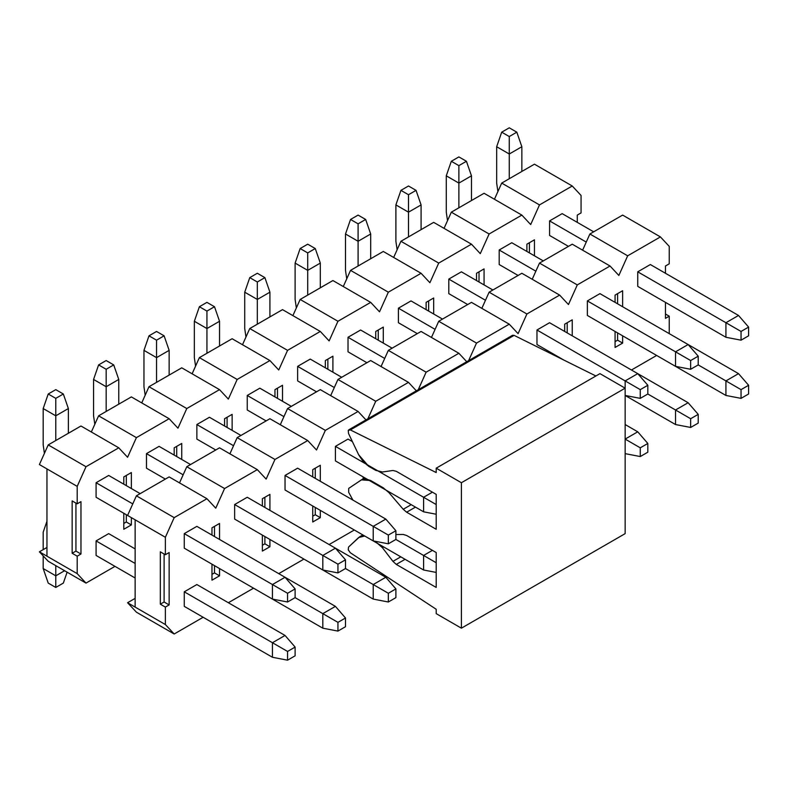 <?xml version="1.0" encoding="UTF-8"?>
<svg xmlns="http://www.w3.org/2000/svg" width="788" height="788" viewBox="0 0 788 788"><rect width="100%" height="100%" fill="white"/><g stroke="black" fill="none" stroke-linecap="round" stroke-linejoin="round"><path stroke-width="1.18" d="M582.618 250.17L589.887 233.997L622.628 215.094L660.423 236.912L669.239 246.368L669.239 263.822L665.466 265.999L665.466 273.269L665.466 265.999L669.239 263.822L669.239 246.368L660.423 236.912L622.628 215.094L589.887 233.997L582.618 250.17M637.748 344.543L725.925 395.458L725.925 380.909L741.045 389.636L741.045 398.364L748.6 394L748.6 385.273L741.045 389.636L748.6 385.273L748.6 394L741.045 398.364L725.925 395.458L741.045 398.364L741.045 389.636L725.925 380.909L738.523 373.64L748.6 385.273L738.523 373.64L725.925 380.909L698.207 364.913L698.217 356.186L690.652 360.549L690.652 369.276L698.217 364.913L690.652 369.276L690.652 360.549L698.217 356.186L688.131 344.543L675.543 351.822L690.652 360.549L675.543 351.822L675.543 366.361L690.652 369.276L675.543 366.361L587.365 315.456L587.365 300.908L587.365 315.456L675.543 366.361L675.543 351.822L688.131 344.543L698.217 356.186L698.217 364.913L725.925 380.909L725.925 395.458L637.748 344.543M650.346 264.541L637.748 271.821L637.748 286.369L637.748 271.821L650.346 264.541L738.523 315.456L725.925 322.725L741.045 331.452L741.045 340.18L748.6 335.816L748.6 327.089L741.045 331.452L748.6 327.089L738.523 315.456L748.6 327.089L748.6 335.816L741.045 340.18L741.045 331.452L725.925 322.725L725.925 337.274L741.045 340.18L725.925 337.274L637.748 286.369L725.925 337.274L725.925 322.725L738.523 315.456L650.346 264.541M599.954 293.638L587.365 300.908L599.954 293.638L688.131 344.543L599.954 293.638M622.628 343.095L617.595 340.18L615.073 341.637L617.595 340.18L617.595 332.91L617.595 340.18L622.628 343.095L622.628 335.816L622.628 343.095L615.073 347.459L622.628 343.095M615.073 295.096L615.073 302.365L615.073 295.096L622.628 290.733L615.073 295.096M615.073 331.452L615.073 347.459L615.073 331.452M617.595 303.823L617.595 293.638L617.595 303.823M567.202 332.91L567.202 322.725L567.202 332.91M315.269 514.731L315.269 507.452L315.269 514.731L312.747 516.179L315.269 514.731L320.312 517.637L315.269 514.731M315.269 478.365L315.269 468.18L315.269 478.365M264.886 543.818L264.886 536.549L264.886 543.818L262.365 545.276L264.886 543.818L269.92 546.724L264.886 543.818M264.886 507.452L264.886 497.277L264.886 507.452M214.494 572.906L214.494 565.636L214.494 572.906L211.972 574.363L214.494 572.906L219.537 575.821L214.494 572.906M214.494 536.549L214.494 526.364L214.494 536.549M165.372 537.268L174.187 517.637L136.403 495.819L127.577 515.45L165.372 537.268L165.372 554.722L169.144 552.546L169.144 604.908L169.144 552.546L165.372 554.722L160.328 551.817L160.328 604.179L164.111 602.002L169.144 604.908L165.372 607.095L165.372 624.549L127.577 602.731L135.132 607.095L135.132 519.814L127.577 515.45L136.403 495.819L169.144 476.907L206.939 498.725L215.754 508.181L224.58 488.54L186.786 466.723L179.516 482.896L186.786 466.723L219.527 447.82L257.321 469.638L266.147 479.094L274.963 459.453L237.168 437.635L229.909 453.809L237.168 437.635L269.92 418.724L307.714 440.551L316.53 449.997L325.346 430.366L287.561 408.539L280.292 424.722L287.561 408.539L320.302 389.636L358.097 411.454L365.977 419.896L358.097 411.454L320.302 389.636L287.561 408.539L325.346 430.366L358.097 411.454L325.346 430.366L316.53 449.997L307.714 440.551L269.92 418.724L237.168 437.635L274.963 459.453L307.714 440.551L274.963 459.453L266.147 479.094L257.321 469.638L219.527 447.82L186.786 466.723L224.58 488.54L257.321 469.638L224.58 488.54L215.754 508.181L206.939 498.725L169.144 476.907L136.403 495.819L174.187 517.637L206.939 498.725L174.187 517.637L165.372 537.268L135.132 519.814L135.132 607.095L165.372 624.549L174.187 633.995L165.372 624.549L165.372 607.095L169.144 604.908L164.111 602.002L164.111 554.003L164.111 602.002L160.328 604.179L165.372 607.095L160.328 604.179L160.328 551.817L165.372 554.722L165.372 537.268M367.858 418.812L375.738 401.269L337.944 379.452L330.684 395.625L337.944 379.452L370.695 360.549L408.479 382.367L416.359 390.809L408.479 382.367L370.695 360.549L337.944 379.452L375.738 401.269L408.479 382.367L375.738 401.269L367.858 418.812M418.251 389.715L426.121 372.182L388.336 350.364L381.067 366.538L388.336 350.364L421.078 331.452L458.872 353.27L466.752 361.722L458.872 353.27L421.078 331.452L388.336 350.364L426.121 372.182L458.872 353.27L426.121 372.182L418.251 389.715M468.633 360.628L476.513 343.085L438.719 321.268L431.46 337.451L438.719 321.268L471.47 302.365L509.255 324.183L518.08 333.639L526.896 313.998L489.112 292.181L481.842 308.354L489.112 292.181L521.853 273.278L559.647 295.096L568.463 304.542L577.289 284.911L539.494 263.094L532.235 279.267L539.494 263.094L572.246 244.181L610.03 265.999L618.856 275.455L627.672 255.814L589.887 233.997L627.672 255.814L660.423 236.912L627.672 255.814L618.856 275.455L610.03 265.999L572.246 244.181L539.494 263.094L577.289 284.911L610.03 265.999L577.289 284.911L568.463 304.542L559.647 295.096L521.853 273.278L489.112 292.181L526.896 313.998L559.647 295.096L526.896 313.998L518.08 333.639L509.255 324.183L471.47 302.365L438.719 321.268L476.513 343.085L509.255 324.183L476.513 343.085L468.633 360.628M665.466 313.998L669.239 316.185L669.239 333.639L669.239 316.185L665.466 313.998M665.466 302.365L665.466 318.362L669.239 316.185L665.466 318.362L665.466 302.365M656.64 355.457L631.454 370.005L656.64 355.457M135.132 598.368L127.577 602.731L136.403 612.178L174.187 633.995L136.403 612.178L127.577 602.731L135.132 598.368M203.156 617.27L174.187 633.995L203.156 617.27M253.549 588.183L228.353 602.731L253.549 588.183M303.932 559.096L278.745 573.634L303.932 559.096M354.324 529.999L329.128 544.547L354.324 529.999M622.628 306.729L622.628 290.733L622.628 306.729M564.691 324.183L564.691 331.452L564.691 324.183L572.246 319.82L564.691 324.183M572.246 335.816L572.246 319.82L572.246 335.816M363.14 476.907L363.14 478.848L363.14 476.907M312.747 522.001L320.312 517.637L320.312 510.368L320.312 517.637L312.747 522.001L312.747 506.004L312.747 522.001M312.747 469.638L312.747 476.907L312.747 469.638L320.312 465.275L312.747 469.638M320.312 481.271L320.312 465.275L320.312 481.271M262.365 551.088L269.92 546.724L269.92 539.455L269.92 546.724L262.365 551.088L262.365 535.091L262.365 551.088M262.365 498.725L262.365 506.004L262.365 498.725L269.92 494.362L262.365 498.725M269.92 510.368L269.92 494.362L269.92 510.368M211.972 580.185L219.537 575.821L219.537 568.542L219.537 575.821L211.972 580.185L211.972 564.178L211.972 580.185M211.972 527.822L211.972 535.091L211.972 527.822L219.537 523.459L211.972 527.822M219.537 539.455L219.537 523.459L219.537 539.455M549.571 322.725L536.973 330.005L536.973 344.543L536.973 330.005L549.571 322.725L637.748 373.64L625.15 380.909L640.27 389.636L640.27 398.364L647.825 394L647.825 385.273L640.27 389.636L647.825 385.273L637.748 373.64L647.825 385.273L647.825 394L640.27 398.364L640.27 389.636L625.15 380.909L625.15 533.634L625.15 388.179L599.954 373.64L625.15 388.179L461.394 482.729L436.197 468.18L599.954 373.64L436.197 468.18L436.197 472.544L436.197 468.18L461.394 482.729L625.15 388.179L625.15 380.909L637.748 373.64L549.571 322.725M335.422 519.095L423.599 570L423.599 555.451L436.197 562.73L423.599 555.451L432.425 550.359L423.599 555.451L395.891 539.455L395.891 530.728L388.336 535.091L388.336 543.818L395.891 539.455L388.336 543.818L388.336 535.091L395.891 530.728L385.815 519.095L373.216 526.364L388.336 535.091L373.216 526.364L373.216 540.913L388.336 543.818L373.216 540.913L285.039 489.998L285.039 475.45L285.039 489.998L373.216 540.913L373.216 526.364L385.815 519.095L395.891 530.728L395.891 539.455L423.599 555.451L423.599 570L436.197 572.423L423.599 570L335.422 519.095M348.02 439.093L335.422 446.363L335.422 460.911L335.422 446.363L348.02 439.093L352.394 441.615L348.02 439.093M285.039 548.182L373.216 599.087L373.216 584.548L388.336 593.275L388.336 602.002L395.891 597.639L395.891 588.912L388.336 593.275L395.891 588.912L395.891 597.639L388.336 602.002L373.216 599.087L388.336 602.002L388.336 593.275L373.216 584.548L385.815 577.269L395.891 588.912L385.815 577.269L373.216 584.548L345.499 568.542L345.499 559.815L337.944 564.178L337.944 572.906L345.499 568.542L337.944 572.906L337.944 564.178L345.499 559.815L335.422 548.182L322.824 555.451L337.944 564.178L322.824 555.451L322.824 570L337.944 572.906L322.824 570L234.647 519.095L234.647 504.547L234.647 519.095L322.824 570L322.824 555.451L335.422 548.182L345.499 559.815L345.499 568.542L373.216 584.548L373.216 599.087L285.039 548.182M297.637 468.18L285.039 475.45L297.637 468.18L385.815 519.095L297.637 468.18M234.647 577.269L322.824 628.184L322.824 613.635L337.944 622.362L337.944 631.09L345.499 626.726L345.499 617.999L337.944 622.362L345.499 617.999L345.499 626.726L337.944 631.09L322.824 628.184L337.944 631.09L337.944 622.362L322.824 613.635L335.422 606.366L345.499 617.999L335.422 606.366L322.824 613.635L295.116 597.639L295.116 588.912L287.561 593.275L287.561 602.002L295.116 597.639L287.561 602.002L287.561 593.275L295.116 588.912L285.039 577.269L272.441 584.548L287.561 593.275L272.441 584.548L272.441 599.087L287.561 602.002L272.441 599.087L184.264 548.182L184.264 533.634L184.264 548.182L272.441 599.087L272.441 584.548L285.039 577.269L295.116 588.912L295.116 597.639L322.824 613.635L322.824 628.184L234.647 577.269M247.245 497.267L234.647 504.547L247.245 497.267L335.422 548.182L247.245 497.267M184.264 591.818L184.264 606.366L184.264 591.818L196.862 584.548L184.264 591.818L287.561 651.449L287.561 660.186L295.116 655.823L295.116 647.086L287.561 651.449L295.116 647.086L295.116 655.823L287.561 660.186L272.441 657.271L272.441 642.722L285.039 635.453L295.116 647.086L285.039 635.453L272.441 642.722L184.264 591.818M196.862 526.364L184.264 533.634L196.862 526.364L285.039 577.269L196.862 526.364M512.003 335.855L514.121 335.373L595.895 375.984L514.121 335.373L350.364 429.923L436.197 472.544L350.364 429.923L348.247 430.396L348.532 433.528L358.668 454.774L368.695 466.299L375.738 470.367L382.407 472.002L392.936 470.485L396.275 471.313L436.197 494.362L436.197 529.27L436.197 494.362L396.275 471.313L392.936 470.485L382.407 472.002L375.738 470.367L368.695 466.299L363.101 461.561L358.668 454.765L348.532 433.528L348.247 430.396L350.364 429.923L514.121 335.373L512.515 335.294L348.759 429.834M436.197 587.454L436.197 552.546L436.197 587.454L396.275 564.405L392.936 561.371L382.407 547.699L375.098 541.267L382.407 547.699L383.697 546.961L382.407 547.699L392.936 561.371L400.796 556.83L392.936 561.371L396.275 564.405L405.091 559.313L396.275 564.405L436.197 587.454M436.197 613.635L436.197 609.272L436.197 613.635L461.394 628.184L461.394 482.729L461.394 628.184L625.15 533.634L461.394 628.184L436.197 613.635M436.197 529.27L406.647 512.21L403.22 509.275L388.986 492.687L383.264 487.802L370.665 480.532L361.416 479.862L348.69 488.412L348.69 492.362L352.935 500.104L348.69 492.362L348.69 488.412L361.761 479.646L365.622 478.838L370.675 480.532L383.264 487.802L388.986 492.687L389.725 492.264L388.986 492.687L403.22 509.275L411.208 504.665L403.22 509.275L406.647 512.21L415.463 507.117L406.647 512.21L436.197 529.27M395.891 534.53L403.22 534.451L406.647 535.485L436.197 552.546L406.647 535.485L403.21 534.451L395.891 534.53M364.765 536.027L358.668 537.524L348.532 547.069L348.247 549.866L350.364 552.782L436.197 609.272L350.364 552.782L348.247 549.866L348.532 547.069L359.791 536.697L364.765 536.027M135.132 519.814L96.087 497.277L135.132 519.814M68.369 408.548L68.369 433.272L68.369 408.548L63.335 394L55.781 389.636L48.216 394L55.781 389.636L63.335 394L55.781 398.364L63.335 394L68.369 408.548L55.781 415.818L43.182 408.548L43.182 444.905L44.414 453.386L43.182 444.905L43.182 408.548L48.216 394L55.781 398.364L55.781 415.818L68.369 408.548M108.685 475.45L140.175 493.633L108.685 475.45L96.087 482.729L132.768 503.906L96.087 482.729L96.087 497.277L96.087 482.729L108.685 475.45M184.264 533.634L272.441 584.548L184.264 533.634M55.781 440.541L55.781 415.818L55.781 440.541M55.781 415.818L55.781 398.364L48.216 394L43.182 408.548L55.781 415.818M165.372 479.094L146.469 468.18L165.372 479.094M118.761 379.452L118.761 404.185L118.761 379.452L113.718 364.913L106.163 360.549L98.608 364.913L106.163 360.549L113.718 364.913L106.163 369.276L113.718 364.913L118.761 379.452L106.163 386.731L93.565 379.452L93.565 415.818L94.806 424.289L93.565 415.818L93.565 379.452L98.608 364.913L106.163 369.276L106.163 386.731L118.761 379.452M159.068 446.363L190.558 464.546L159.068 446.363L146.469 453.632L183.151 474.809L146.469 453.632L146.469 468.18L146.469 453.632L159.068 446.363M234.647 504.547L322.824 555.451L234.647 504.547M106.163 411.454L106.163 386.731L106.163 411.454M106.163 386.731L106.163 369.276L98.608 364.913L93.565 379.452L106.163 386.731M215.754 449.997L196.862 439.093L215.754 449.997M169.144 350.364L169.144 375.088L169.144 350.364L164.111 335.816L156.546 331.452L148.991 335.816L156.546 331.452L164.111 335.816L156.546 340.18L164.111 335.816L169.144 350.364L156.546 357.634L143.958 350.364L143.958 386.731L145.189 395.202L143.958 386.731L143.958 350.364L148.991 335.816L156.546 340.18L156.546 357.634L169.144 350.364M209.46 417.276L240.951 435.459L209.46 417.276L196.862 424.545L233.543 445.722L196.862 424.545L196.862 439.093L196.862 424.545L209.46 417.276M285.039 475.45L373.216 526.364L285.039 475.45M156.546 382.367L156.546 357.634L156.546 382.367M156.546 357.634L156.546 340.18L148.991 335.816L143.958 350.364L156.546 357.634M432.425 492.185L423.599 497.267L436.197 504.547L423.599 497.267L423.599 511.816L436.197 514.239L423.599 511.816L335.422 460.911L423.599 511.816L423.599 497.267L432.425 492.185M266.137 420.91L247.245 409.996L266.137 420.91M219.537 321.268L219.537 346.001L219.537 321.268L214.494 306.729L206.939 302.365L199.384 306.729L206.939 302.365L214.494 306.729L206.939 311.093L214.494 306.729L219.537 321.268L206.939 328.547L194.341 321.268L194.341 357.634L195.572 366.105L194.341 357.634L194.341 321.268L199.384 306.729L206.939 311.093L206.939 328.547L219.537 321.268M259.843 388.179L291.333 406.362L259.843 388.179L247.245 395.458L283.926 416.635L247.245 395.458L247.245 409.996L247.245 395.458L259.843 388.179M335.422 446.363L423.599 497.267L335.422 446.363M206.939 353.27L206.939 328.547L206.939 353.27M206.939 328.547L206.939 311.093L199.384 306.729L194.341 321.268L206.939 328.547M316.53 391.813L297.637 380.909L316.53 391.813M269.92 292.181L269.92 316.914L269.92 292.181L264.886 277.632L257.321 273.269L249.766 277.632L257.321 273.269L264.886 277.632L257.321 281.996L264.886 277.632L269.92 292.181L257.321 299.45L244.723 292.181L244.723 328.547L245.964 337.018L244.723 328.547L244.723 292.181L249.766 277.632L257.321 281.996L257.321 299.45L269.92 292.181M310.236 359.092L341.726 377.275L310.236 359.092L297.637 366.361L334.319 387.538L297.637 366.361L297.637 380.909L297.637 366.361L310.236 359.092M257.321 324.183L257.321 299.45L257.321 324.183M257.321 299.45L257.321 281.996L249.766 277.632L244.723 292.181L257.321 299.45M366.913 362.726L348.02 351.822L366.913 362.726M320.312 263.094L320.312 287.817L320.312 263.094L315.269 248.545L307.714 244.181L300.149 248.545L307.714 244.181L315.269 248.545L307.714 252.909L315.269 248.545L320.312 263.094L307.714 270.363L295.116 263.094L295.116 299.45L296.347 307.931L295.116 299.45L295.116 263.094L300.149 248.545L307.714 252.909L307.714 270.363L320.312 263.094M360.618 330.005L392.109 348.178L360.618 330.005L348.02 337.274L384.702 358.451L348.02 337.274L348.02 351.822L348.02 337.274L360.618 330.005M307.714 295.086L307.714 270.363L307.714 295.086M307.714 270.363L307.714 252.909L300.149 248.545L295.116 263.094L307.714 270.363M417.305 333.639L398.413 322.725L417.305 333.639M370.695 233.997L370.695 258.73L370.695 233.997L365.662 219.458L358.097 215.094L350.542 219.458L358.097 215.094L365.662 219.458L358.097 223.822L365.662 219.458L370.695 233.997L358.097 241.276L345.499 233.997L345.499 270.363L346.74 278.834L345.499 270.363L345.499 233.997L350.542 219.458L358.097 223.822L358.097 241.276L370.695 233.997M411.001 300.908L442.501 319.091L411.001 300.908L398.413 308.187L435.084 329.354L398.413 308.187L398.413 322.725L398.413 308.187L411.001 300.908M358.097 265.999L358.097 241.276L358.097 265.999M358.097 241.276L358.097 223.822L350.542 219.458L345.499 233.997L358.097 241.276M625.15 395.458L640.27 398.364L625.15 395.458L675.543 424.545L675.543 409.996L690.652 418.724L690.652 427.451L698.217 423.087L698.217 414.36L690.652 418.724L698.217 414.36L698.217 423.087L690.652 427.451L675.543 424.545L690.652 427.451L690.652 418.724L675.543 409.996L688.131 402.727L698.217 414.36L688.131 402.727L675.543 409.996L647.825 394L675.543 409.996L675.543 424.545L625.15 395.458M563.922 360.106L536.973 344.543L563.922 360.106M467.688 304.542L448.796 293.638L467.688 304.542M421.087 204.91L421.087 229.633L421.087 204.91L416.044 190.361L408.489 185.998L400.925 190.361L408.489 185.998L416.044 190.361L408.489 194.725L416.044 190.361L421.087 204.91L408.489 212.179L395.891 204.91L395.891 241.276L397.122 249.747L395.891 241.276L395.891 204.91L400.925 190.361L408.489 194.725L408.489 212.179L421.087 204.91M461.394 271.821L492.884 290.004L461.394 271.821L448.796 279.09L485.477 300.267L448.796 279.09L448.796 293.638L448.796 279.09L461.394 271.821M536.973 330.005L625.15 380.909L536.973 330.005M408.489 236.912L408.489 212.179L408.489 236.912M408.489 212.179L408.489 194.725L400.925 190.361L395.891 204.91L408.489 212.179M518.08 275.455L499.188 264.541L518.08 275.455M471.47 175.822L471.47 200.546L471.47 175.822L466.427 161.274L458.872 156.911L451.317 161.274L458.872 156.911L466.427 161.274L458.872 165.638L466.427 161.274L471.47 175.822L458.872 183.092L446.274 175.822L446.274 212.179L447.515 220.65L446.274 212.179L446.274 175.822L451.317 161.274L458.872 165.638L458.872 183.092L471.47 175.822M511.776 242.724L543.277 260.907L511.776 242.724L499.188 250.003L535.86 271.18L499.188 250.003L499.188 264.541L499.188 250.003L511.776 242.724M587.365 300.908L675.543 351.822L587.365 300.908M458.872 207.815L458.872 183.092L458.872 207.815M458.872 183.092L458.872 165.638L451.317 161.274L446.274 175.822L458.872 183.092M568.463 246.368L549.571 235.454L568.463 246.368M521.853 146.726L521.853 171.459L521.853 146.726L516.82 132.177L509.265 127.814L501.7 132.177L509.265 127.814L516.82 132.177L509.265 136.541L516.82 132.177L521.853 146.726L509.265 154.005L496.667 146.726L496.667 183.092L497.898 191.563L496.667 183.092L496.667 146.726L501.7 132.177L509.265 136.541L509.265 154.005L521.853 146.726M562.169 213.637L593.659 231.82L562.169 213.637L549.571 220.906L586.252 242.083L549.571 220.906L549.571 235.454L549.571 220.906L562.169 213.637M637.748 271.821L725.925 322.725L637.748 271.821M509.265 178.728L509.265 154.005L509.265 178.728M509.265 154.005L509.265 136.541L501.7 132.177L496.667 146.726L509.265 154.005M285.039 635.453L196.862 584.548L285.039 635.453M135.132 548.911L108.685 533.634L135.132 548.911M96.087 540.913L135.132 563.459L96.087 540.913L96.087 555.451L135.132 577.998L96.087 555.451L96.087 540.913L108.685 533.634L96.087 540.913M46.955 521.272L43.182 532.186L43.182 549.64L43.182 532.186L46.955 521.272M43.182 555.865L43.182 568.542L55.781 575.821L55.781 565.636L55.781 587.454L48.216 583.09L43.182 568.542L43.182 555.865M184.264 606.366L272.441 657.271L287.561 660.186L287.561 651.449L272.441 642.722L272.441 657.271L184.264 606.366M63.335 583.09L55.781 587.454L63.335 583.09L67.118 572.177L63.335 583.09M64.596 570.729L55.781 575.821L64.596 570.729M43.182 568.542L48.216 583.09L55.781 587.454L55.781 575.821L43.182 568.542M335.422 606.366L285.039 577.269L335.422 606.366M385.815 577.269L335.422 548.182L385.815 577.269M647.825 452.184L647.825 443.457L640.27 447.82L640.27 456.548L647.825 452.184L640.27 456.548L625.15 453.642L640.27 456.548L640.27 447.82L647.825 443.457L647.825 452.184M637.748 431.814L647.825 443.457L637.748 431.814L625.15 439.093L640.27 447.82L625.15 439.093L637.748 431.814L625.15 424.545L637.748 431.814M688.131 402.727L637.748 373.64L688.131 402.727M738.523 373.64L688.141 344.543L738.523 373.64M494.44 199.266L501.71 183.092L534.451 164.18L572.246 185.998L581.061 195.454L581.061 212.908L577.279 215.094L577.279 222.364L577.279 215.094L581.061 212.908L581.061 195.454L572.246 185.998L534.451 164.18L501.71 183.092L494.44 199.266M526.896 244.181L526.896 251.451L526.896 244.181L534.451 239.818L526.896 244.181M529.418 252.909L529.418 242.724L529.418 252.909M479.025 281.996L479.025 271.821L479.025 281.996M428.642 311.093L428.642 300.908L428.642 311.093M378.25 340.18L378.25 330.005L378.25 340.18M327.867 369.276L327.867 359.092L327.867 369.276M277.484 398.364L277.484 388.179L277.484 398.364M227.092 427.451L227.092 417.276L227.092 427.451M176.709 456.548L176.709 446.363L176.709 456.548M126.316 522.001L126.316 514.731L126.316 522.001L123.795 523.459L126.316 522.001L131.36 524.906L126.316 522.001M126.316 485.635L126.316 475.45L126.316 485.635M77.194 486.363L86.01 466.723L48.216 444.905L39.4 464.546L77.194 486.363L77.194 503.818L80.967 501.641L80.967 554.003L80.967 501.641L77.194 503.818L72.151 500.912L72.151 553.274L75.934 551.088L80.967 554.003L77.194 556.18L77.194 573.634L39.4 551.817L46.955 556.18L46.955 468.909L39.4 464.546L48.216 444.905L80.967 426.003L118.761 447.82L127.577 457.276L136.403 437.635L98.608 415.818L91.339 431.991L98.608 415.818L131.35 396.906L169.144 418.724L177.96 428.179L186.786 408.539L148.991 386.721L141.732 402.904L148.991 386.721L181.742 367.819L219.527 389.636L228.353 399.092L237.168 379.452L199.384 357.634L192.114 373.808L199.384 357.634L232.125 338.732L269.92 360.549L278.735 369.996L287.561 350.364L249.766 328.547L242.507 344.72L249.766 328.547L282.518 309.635L320.302 331.452L329.128 340.909L337.944 321.268L300.159 299.45L292.89 315.624L300.159 299.45L332.9 280.548L370.695 302.365L379.511 311.821L388.336 292.181L350.542 270.363L343.282 286.536L350.542 270.363L383.293 251.461L421.078 273.278L429.903 282.725L438.719 263.094L400.934 241.276L393.665 257.449L400.934 241.276L433.676 222.364L471.47 244.181L480.286 253.637L489.112 233.997L451.317 212.179L444.058 228.353L451.317 212.179L484.068 193.277L521.853 215.094L530.679 224.55L539.494 204.91L501.71 183.092L539.494 204.91L572.246 185.998L539.494 204.91L530.679 224.55L521.853 215.094L484.068 193.277L451.317 212.179L489.112 233.997L521.853 215.094L489.112 233.997L480.286 253.637L471.47 244.181L433.676 222.364L400.934 241.276L438.719 263.094L471.47 244.181L438.719 263.094L429.903 282.725L421.078 273.278L383.293 251.461L350.542 270.363L388.336 292.181L421.078 273.278L388.336 292.181L379.511 311.821L370.695 302.365L332.9 280.548L300.159 299.45L337.944 321.268L370.695 302.365L337.944 321.268L329.128 340.909L320.302 331.452L282.518 309.635L249.766 328.547L287.561 350.364L320.302 331.452L287.561 350.364L278.735 369.996L269.92 360.549L232.125 338.732L199.384 357.634L237.168 379.452L269.92 360.549L237.168 379.452L228.353 399.092L219.527 389.636L181.742 367.819L148.991 386.721L186.786 408.539L219.527 389.636L186.786 408.539L177.96 428.179L169.144 418.724L131.35 396.906L98.608 415.818L136.403 437.635L169.144 418.724L136.403 437.635L127.577 457.276L118.761 447.82L80.967 426.003L48.216 444.905L86.01 466.723L118.761 447.82L86.01 466.723L77.194 486.363L46.955 468.909L46.955 556.18L77.194 573.634L86.01 583.09L77.194 573.634L77.194 556.18L80.967 554.003L75.934 551.088L75.934 503.089L75.934 551.088L72.151 553.274L77.194 556.18L72.151 553.274L72.151 500.912L77.194 503.818L77.194 486.363M46.955 547.453L39.4 551.817L48.216 561.273L86.01 583.09L48.216 561.273L39.4 551.817L46.955 547.453M114.979 566.365L86.01 583.09L114.979 566.365M534.451 255.814L534.451 239.818L534.451 255.814M476.513 273.269L476.513 280.548L476.513 273.269L484.068 268.905L476.513 273.269M484.068 284.911L484.068 268.905L484.068 284.911M426.121 302.365L426.121 309.635L426.121 302.365L433.676 298.002L426.121 302.365M433.676 313.998L433.676 298.002L433.676 313.998M375.738 331.452L375.738 338.732L375.738 331.452L383.293 327.089L375.738 331.452M383.293 343.095L383.293 327.089L383.293 343.095M325.346 360.549L325.346 367.819L325.346 360.549L332.91 356.186L325.346 360.549M332.91 372.182L332.91 356.186L332.91 372.182M274.963 389.636L274.963 396.906L274.963 389.636L282.518 385.273L274.963 389.636M282.518 401.269L282.518 385.273L282.518 401.269M224.57 418.724L224.57 426.003L224.57 418.724L232.135 414.36L224.57 418.724M232.135 430.366L232.135 414.36L232.135 430.366M174.187 447.82L174.187 455.09L174.187 447.82L181.742 443.457L174.187 447.82M181.742 459.453L181.742 443.457L181.742 459.453M123.795 529.27L131.36 524.906L131.36 517.637L131.36 524.906L123.795 529.27L123.795 513.274L123.795 529.27M123.795 476.907L123.795 484.177L123.795 476.907L131.36 472.544L123.795 476.907M131.36 488.54L131.36 472.544L131.36 488.54M362.854 534.924L359.791 536.697M364.824 477.883L361.761 479.646"/></g></svg>
